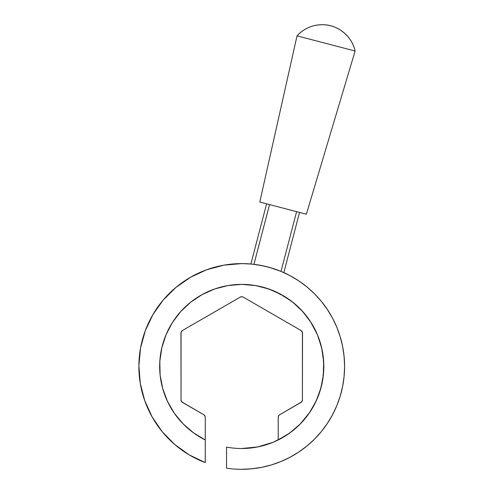 <?xml version="1.0" encoding="UTF-8"?>
<svg xmlns="http://www.w3.org/2000/svg" width="494" height="494" viewBox="0 0 494 494"><rect width="100%" height="100%" fill="white"/><g stroke="black" fill="none" stroke-linecap="round" stroke-linejoin="round"><path stroke-width="0.37" stroke-dasharray="2.47 1.85" d="M271.589 464.873L261.801 467.324L251.817 468.806L241.733 469.3A102.851 102.851 0 0 1 226.536 468.17L226.536 447.095A82.06 82.06 0 0 0 241.733 448.509A82.06 82.06 0 0 1 226.536 447.095L226.536 468.17A102.851 102.851 0 0 0 344.584 366.449A102.851 102.851 0 0 0 140.568 347.912A102.851 102.851 0 0 0 205.263 462.619L205.263 439.963A82.06 82.06 0 0 1 241.733 284.39A82.06 82.06 0 0 0 205.263 439.963L193.512 432.849L183.113 423.877L174.357 413.293L167.491 401.4L162.699 388.531L160.124 375.039L159.834 361.305L161.841 347.72L166.083 334.654L161.841 347.72L166.083 334.654L172.289 322.73L180.748 311.547L190.758 302.143L202.2 294.541L214.748 288.953L228.049 285.538L241.733 284.39L257.745 285.964L273.139 290.633L289.675 299.846L284.791 296.591L289.675 299.846M241.733 448.509A82.06 82.06 0 0 0 323.798 366.449A82.06 82.06 0 0 0 161.841 347.72A82.06 82.06 0 0 0 205.263 439.963L193.512 432.849L183.113 423.877L174.357 413.293L167.491 401.4L162.699 388.531L160.124 375.039L159.834 361.305L161.841 347.72L159.834 361.305L160.124 375.039L162.699 388.531L167.491 401.4L174.357 413.293L183.113 423.877L193.512 432.849L205.263 439.963L205.263 417.337L205.263 462.619L189.19 454.869L174.703 444.458M202.237 294.517L190.758 302.143L180.748 311.547L190.758 302.143L202.2 294.541L214.748 288.953L228.049 285.538L241.764 284.39A82.06 82.06 0 0 1 255.386 285.532L255.46 285.544M317.389 334.654A82.06 82.06 0 0 1 321.631 347.72L317.389 334.654L311.022 322.483L302.723 311.547M320.767 388.55A82.06 82.06 0 0 1 315.993 401.375M323.348 375.039L320.773 388.531L315.969 401.431A82.06 82.06 0 0 1 309.114 413.287L309.114 413.287M289.935 432.868A82.06 82.06 0 0 1 278.233 439.944M297.079 305.86L301.099 309.794M310.454 321.594L307.861 317.852L309.966 320.859L317.475 334.864M321.964 349.209L322.885 354.235L321.964 349.209L323.798 366.449L322.218 382.461L317.549 397.855L309.577 412.614L311.819 409.137L309.577 412.614M300.037 424.204L297.826 426.347L300.037 424.204M284.069 436.745L288.515 433.868L273.139 442.266M281.092 461.47L290.219 457.154L298.876 451.967L306.984 445.952L314.462 439.178L321.242 431.694L327.287 423.531M332.431 414.954L336.754 405.809L340.156 396.305L342.608 386.518L344.09 376.533L344.584 366.449L344.09 356.372L342.608 346.387L340.156 336.593M336.754 327.09L332.443 317.969L327.25 309.312L321.242 301.204L314.462 293.726L306.984 286.946L298.821 280.895M290.237 275.757L281.092 271.428L271.589 268.026L261.801 265.574L251.817 264.092L241.696 263.598M145.298 330.708L140.568 347.912L138.888 365.671L140.302 383.461L144.767 400.733M256.695 285.76L261.45 286.792L256.695 285.76M271.2 289.861L276.442 292.09L271.2 289.861M323.768 364.189L323.724 369.95L323.768 364.189M322.773 379.349L321.65 385.098M318.92 394.323L316.87 399.448M256.009 264.593L253.947 264.327L269.545 204.59L266.606 203.824L299.543 212.42L266.606 203.824L250.89 264.006L251.823 264.099L250.89 264.006L266.606 203.824L259.782 202.04L306.366 214.205L299.543 212.42L283.828 272.608L281.006 271.391L296.604 211.654L269.545 204.59L253.947 264.327L265.735 266.439M253.947 264.327L252.786 264.197L253.947 264.327A102.851 102.851 0 0 1 281.006 271.391A102.851 102.851 0 0 0 253.947 264.327L252.786 264.197L253.947 264.327M283.612 272.509L282.086 271.842L283.612 272.509M283.081 272.274L281.105 271.434M281.012 271.397L296.604 211.654L299.543 212.42L296.604 211.654L299.543 212.42L283.828 272.608M346.609 48.801L352.901 50.444M300.352 423.877L289.953 432.849L278.208 439.963L278.208 417.337L278.208 439.963A82.06 82.06 0 0 0 241.733 284.39L228.049 285.538L214.748 288.953M205.158 416.553L204.856 415.818M203.744 414.707L182.471 402.425L203.744 414.707A3.038 3.038 0 0 1 205.263 417.337M181.841 401.937L181.051 400.578M302.519 333.11L302.519 399.788L302.519 333.11A3.038 3.038 0 0 0 301 330.48L243.252 297.135A3.038 3.038 0 0 0 240.214 297.135L182.471 330.48A3.038 3.038 0 0 0 180.946 333.11L180.946 399.788L180.946 333.11L181.354 331.591L182.471 330.48L240.214 297.135L241.733 296.727L243.252 297.135L301 330.48L302.421 332.326M302.414 400.578L301.63 401.937M278.616 415.818L278.208 417.337A3.038 3.038 0 0 1 279.728 414.707L301 402.425L279.098 415.188M180.946 399.788A3.038 3.038 0 0 0 182.471 402.425M301 402.425A3.038 3.038 0 0 0 302.519 399.788"/><path stroke-width="0.74" d="M241.733 263.598A102.851 102.851 0 0 1 344.584 366.449A102.851 102.851 0 0 1 226.536 468.17L226.536 447.095L226.536 468.17A102.851 102.851 0 0 0 241.733 469.3L251.817 468.806L261.801 467.324L271.589 464.873L281.092 461.47L290.219 457.154L298.876 451.967L306.984 445.952L314.462 439.178L321.242 431.694L327.25 423.593L332.443 414.935L336.754 405.809L340.156 396.305L342.608 386.518L344.09 376.533L344.584 366.449L344.09 356.372L342.608 346.387L340.156 336.593L336.754 327.09L332.443 317.969L327.25 309.312L321.242 301.204L314.462 293.726L306.984 286.946L298.876 280.932L290.219 275.745L281.092 271.428L271.589 268.026L261.801 265.574L251.817 264.092L241.733 263.598L223.961 265.148L206.72 269.743L190.536 277.251L175.889 287.44L163.224 300.006L152.924 314.579L145.298 330.708L140.568 347.912L138.888 365.671L140.302 383.461L144.767 400.733L152.152 416.973L162.23 431.694L174.703 444.458L189.19 454.869L205.263 462.619A102.851 102.851 0 0 1 241.733 263.598L223.961 265.148L206.72 269.743L190.536 277.251L175.889 287.44L163.224 300.006L152.924 314.579L145.298 330.708M255.386 285.532A82.06 82.06 0 0 1 317.389 334.654L311.022 322.483L302.723 311.547L292.714 302.143L281.271 294.541L268.724 288.953L255.423 285.538L241.733 284.39L228.049 285.538L214.748 288.953L202.2 294.541L190.758 302.143L180.748 311.547L172.443 322.483L180.748 311.547L172.443 322.483L166.083 334.654L172.443 322.483L166.083 334.654L161.841 347.72L159.834 361.305L160.124 375.039L162.699 388.531L167.491 401.4L174.357 413.293L183.113 423.877L193.512 432.849L205.263 439.963L205.263 462.619L205.263 439.963A82.06 82.06 0 0 1 241.764 284.39M255.423 285.538L241.733 284.39A82.06 82.06 0 0 1 278.208 439.963L289.953 432.849L300.352 423.877L309.114 413.293L315.981 401.4L320.773 388.531L323.348 375.039L323.638 361.305L321.631 347.72A82.06 82.06 0 0 1 320.767 388.55M315.993 401.375A82.06 82.06 0 0 1 315.969 401.431L311.819 409.137L316.87 399.448M300.352 423.877L309.114 413.293A82.06 82.06 0 0 1 289.935 432.868M278.233 439.944A82.06 82.06 0 0 1 226.536 447.095A82.06 82.06 0 0 0 241.733 448.509L257.745 446.934L241.733 448.509M289.675 299.846L297.079 305.86M301.099 309.794L307.861 317.852L302.723 311.547M321.964 349.209L318.204 336.68L321.637 347.757M309.577 412.614L300.037 424.204L309.114 413.287M297.826 426.347L288.515 433.868L297.826 426.347M273.139 442.266L257.745 446.934L273.139 442.266L284.069 436.745M241.733 284.39L255.46 285.544M261.45 286.792L271.2 289.861L261.45 286.792M310.454 321.594L317.475 334.864M322.885 354.235L323.768 364.189L322.885 354.235M323.348 375.039L322.773 379.349M321.65 385.098L318.92 394.323M271.589 464.873L281.092 461.47M327.25 423.593L332.443 414.935M340.156 336.593L336.754 327.09M298.876 280.932L290.219 275.745M144.767 400.733L152.152 416.973L162.23 431.694L174.703 444.458M352.901 50.444L355.112 51.024A33.814 33.814 0 0 0 297.03 35.858L346.609 48.801M297.03 35.858L259.782 202.04L306.366 214.205L355.112 51.024L297.03 35.858C303.822 28.596 312.189 24.873 322.137 24.7C337.495 24.428 351.975 35.982 355.112 51.024L306.366 214.205L299.543 212.42L283.828 272.608L299.543 212.42L266.606 203.824L250.89 264.006L252.786 264.197L250.89 264.006L266.606 203.824L259.782 202.04L297.03 35.858M269.187 267.328L280.771 271.292L269.187 267.328M282.086 271.848L281.006 271.391L296.604 211.654L281.006 271.391L282.068 271.836M265.735 266.439L256.009 264.593M253.947 264.327L269.545 204.59L253.947 264.327M252.786 264.197L251.792 264.092L252.786 264.197M283 272.243L283.828 272.608M204.856 415.818L203.744 414.707A3.038 3.038 0 0 1 205.263 417.337L205.263 439.963L205.263 417.337L204.856 415.818L203.744 414.707L182.471 402.425L181.051 400.578L181.051 332.326L182.471 330.48L240.214 297.135L241.733 296.727L243.252 297.135L301 330.48L302.414 332.326L302.414 400.578L301 402.425L279.728 414.707L278.616 415.818L278.208 417.337L278.208 439.963L278.208 417.337A3.038 3.038 0 0 1 279.728 414.707L301.63 401.937M321.631 347.72L317.389 334.654M214.748 288.953L202.2 294.541M205.263 417.337L205.158 416.553M203.744 414.707L181.841 401.937M181.051 400.578L180.946 333.11A3.038 3.038 0 0 1 182.471 330.48L240.214 297.135A3.038 3.038 0 0 1 243.252 297.135L301 330.48A3.038 3.038 0 0 1 302.519 333.11L302.414 400.578M302.414 332.326L302.519 333.11M279.098 415.188L278.616 415.818M182.471 402.425A3.038 3.038 0 0 1 180.946 399.788M302.519 399.788A3.038 3.038 0 0 1 301 402.425"/></g></svg>
